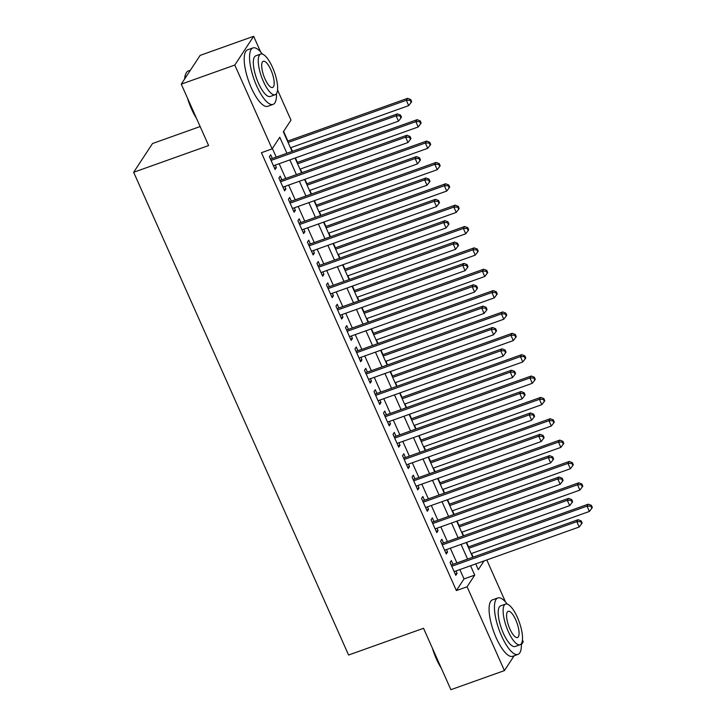 <?xml version="1.0" encoding="UTF-8"?>
<svg xmlns="http://www.w3.org/2000/svg" width="726" height="726" viewBox="0 0 726 726"><rect width="100%" height="100%" fill="white"/><g stroke="black" fill="none" stroke-linecap="round" stroke-linejoin="round"><path stroke-width="1.09" d="M200.149 126.542L152.514 143.53L133.657 172.28L348.589 655.024L423.539 628.289L450.882 689.7L504.416 670.606L467.09 586.771L474.731 575.11L470.557 565.745M133.657 172.28L208.607 145.554L181.264 84.143L200.122 55.394L253.655 36.3L260.625 51.963M277.559 89.988L290.981 120.135L283.34 131.796L292.088 151.435M473.143 557.151L471.519 553.493M468.569 546.869L466.582 542.413M463.633 535.788L462.008 532.14M459.059 525.515L457.071 521.05M454.122 514.425L452.498 510.777M449.548 504.153L447.561 499.688M444.611 493.063L442.987 489.415M440.038 482.79L438.05 478.334M435.101 471.709L433.476 468.052M430.527 461.427L428.54 456.972M425.59 450.347L423.966 446.699M421.016 440.074L419.029 435.609M416.08 428.984L414.455 425.336M411.506 418.711L409.518 414.247M406.569 407.622L404.945 403.974M401.995 397.349L400.008 392.893M397.058 386.268L395.434 382.62M392.485 375.995L390.506 371.53M387.557 364.906L385.923 361.258M382.974 354.633L380.996 350.168M378.046 343.543L376.422 339.895M373.473 333.27L371.485 328.814M368.536 322.19L366.911 318.532M363.962 311.908L361.975 307.452M359.025 300.827L357.401 297.179M354.451 290.554L352.464 286.089M349.515 279.465L347.89 275.816M344.941 269.192L342.953 264.727M340.004 258.102L338.38 254.454M335.43 247.829L333.443 243.373M330.493 236.749L328.869 233.091M325.92 226.476L323.932 222.011M320.983 215.386L319.358 211.738M316.409 205.113L314.422 200.648M311.472 194.024L309.848 190.375M306.898 183.751L304.911 179.286M301.962 172.67L300.337 169.013M297.388 162.388L295.4 157.932M292.451 151.307L290.827 147.659M287.877 141.035L283.594 131.406M486.801 559.955L505.514 601.981M522.448 640.014L523.264 641.857L521.386 644.724M453.024 564.32L451.363 560.581L450.084 562.523L455.792 575.346L457.071 573.395L455.973 570.945M443.513 542.957L441.853 539.227L440.582 541.169L446.281 553.983L447.561 552.041L446.463 549.582M434.003 521.604L432.342 517.865L431.072 519.807L436.771 532.621L438.05 530.679L436.952 528.229M424.492 500.241L422.831 496.502L421.561 498.444L427.26 511.258L428.54 509.316L427.442 506.866M414.982 478.879L413.321 475.14L412.05 477.082L417.749 489.905L419.029 487.963L417.931 485.503M405.471 457.525L403.81 453.786L402.54 455.728L408.239 468.542L409.518 466.6L408.42 464.15M395.969 436.163L394.3 432.424L393.029 434.366L398.737 447.18L400.008 445.238L398.919 442.787M386.459 414.8L384.789 411.061L383.519 413.003L389.227 425.817L390.497 423.875L389.408 421.425M376.948 393.438L375.278 389.699L374.008 391.65L379.716 404.464L380.987 402.522L379.898 400.062M367.438 372.084L365.768 368.345L364.497 370.287L370.206 383.101L371.476 381.159L370.387 378.709M357.927 350.722L356.257 346.983L354.987 348.925L360.695 361.739L361.965 359.797L360.876 357.346M348.416 329.359L346.747 325.62L345.476 327.562L351.184 340.385L352.455 338.443L351.366 335.984M338.906 308.005L337.236 304.267L335.966 306.209L341.674 319.023L342.944 317.08L341.855 314.621M329.395 286.643L327.735 282.904L326.455 284.846L332.163 297.66L333.434 295.718L332.345 293.268M319.885 265.28L318.224 261.541L316.944 263.484L322.653 276.297L323.923 274.355L322.834 271.905M310.374 243.918L308.713 240.179L307.434 242.121L313.142 254.944L314.412 253.002L313.323 250.543M300.863 222.564L299.203 218.825L297.923 220.768L303.631 233.581L304.902 231.639L303.813 229.189M291.353 201.202L289.692 197.463L288.413 199.405L294.121 212.219L295.4 210.277L294.302 207.827M281.842 179.839L280.182 176.1L278.902 178.042L284.61 190.865L285.89 188.923L284.792 186.464M286.915 153.277L279.773 137.232L272.132 148.884L261.424 152.705L456.382 590.583L464.023 578.931L459.848 569.565M456.899 562.94L450.338 548.203M447.388 541.578L440.827 526.84M437.878 520.215L431.317 505.487M428.367 498.862L421.815 484.124M418.866 477.499L412.304 462.761M409.355 456.137L402.794 441.399M399.844 434.783L393.283 420.045M390.334 413.421L383.773 398.683M380.823 392.058L374.262 377.32M371.313 370.696L364.751 355.967M361.802 349.342L355.241 334.604M352.291 327.98L345.73 313.242M342.781 306.617L336.22 291.879M333.27 285.254L326.709 270.526M323.76 263.901L317.198 249.163M314.249 242.538L307.688 227.801M304.738 221.176L298.177 206.447M295.228 199.822L288.667 185.085M285.717 178.46L279.156 163.722M276.207 157.097L272.386 148.503M272.332 158.477L270.671 154.747L269.4 156.689L275.1 169.503L276.379 167.561L275.281 165.101M181.264 84.143L234.807 65.05L253.655 36.3M514.144 655.769L504.416 670.606M456.382 590.583L467.09 586.771M272.132 148.884L234.807 65.05M467.608 559.12L461.046 544.382M458.097 537.757L451.536 523.029M448.586 516.404L442.025 501.666M439.076 495.041L432.514 480.303M429.565 473.679L423.004 458.941M420.055 452.316L413.493 437.587M410.544 430.963L403.992 416.225M401.042 409.6L394.481 394.862M391.532 388.238L384.971 373.509M382.021 366.884L375.46 352.146M372.511 345.522L365.949 330.784M363 324.159L356.439 309.421M353.489 302.796L346.928 288.068M343.979 281.443L337.418 266.705M334.468 260.08L327.907 245.343M324.958 238.718L318.396 223.98M315.447 217.364L308.886 202.627M305.936 196.002L299.375 181.264M296.426 174.639L289.865 159.901M475.73 563.902L478.298 569.674L484.024 560.944M295.037 158.059L301.599 172.797M304.548 179.422L311.109 194.16M314.059 200.784L320.611 215.513M323.56 222.138L330.121 236.876M333.071 243.5L339.632 258.238M342.581 264.863L349.142 279.601M352.092 286.225L358.653 300.954M361.602 307.579L368.164 322.317M371.113 328.942L377.674 343.679M380.624 350.304L387.185 365.033M390.134 371.658L396.695 386.395M399.645 393.02L406.206 407.758M409.155 414.383L415.717 429.12M418.666 435.745L425.227 450.474M428.177 457.099L434.738 471.836M437.687 478.461L444.248 493.199M447.198 499.824L453.759 514.562M456.708 521.177L463.27 535.915M466.219 542.54L472.78 557.278M464.023 578.931L474.731 575.11M274.528 168.214L276.379 167.561M284.038 189.577L285.89 188.923M293.549 210.939L295.4 210.277M303.06 232.293L304.902 231.639M312.57 253.655L314.412 253.002M322.081 275.018L323.923 274.355M331.591 296.38L333.434 295.718M341.102 317.734L342.944 317.08M350.613 339.096L352.455 338.443M360.123 360.459L361.965 359.797M369.634 381.822L371.476 381.159M379.144 403.175L380.987 402.522M388.655 424.538L390.497 423.875M398.166 445.9L400.008 445.238M407.667 467.254L409.518 466.6M417.178 488.616L419.029 487.963M426.688 509.979L428.54 509.316M436.199 531.341L438.05 530.679M445.71 552.695L447.561 552.041M455.22 574.057L457.071 573.395M271.061 160.428L396.115 115.824L398.492 121.16L273.439 165.764M270.489 159.139A2.396 2.214 -146.7 0 0 270.616 159.094L397.394 113.882L396.115 115.824L399.999 115.851L400.952 117.984L401.46 117.204L400.507 115.071L399.999 115.851M400.507 115.071L397.394 113.882M398.492 121.16L400.952 117.984M290.464 147.786L408.684 105.624L406.306 100.279L407.585 98.337L287.514 141.162M410.19 100.306L411.134 102.448L411.651 101.667L410.698 99.535L410.19 100.306L406.306 100.279L288.086 142.45M411.134 102.448L408.684 105.624M407.585 98.337L410.698 99.535M196.465 118.274A29.258 9.302 -109.6 0 1 191.492 108.927A29.258 9.302 -109.6 0 1 187.48 98.101M184.604 79.061A29.258 9.302 -109.6 0 1 185.511 74.533L185.856 73.689A29.975 9.529 70.4 0 0 184.903 78.599M190.394 70.231L188.279 70.985A29.975 9.529 70.4 0 0 185.856 73.689M189.259 102.085A29.975 9.529 70.4 0 0 191.973 108.927A29.975 9.529 70.4 0 0 195.085 115.18M262.358 54.078A29.975 9.529 70.4 0 0 252.947 47.925A29.975 9.529 70.4 0 0 256.65 85.868A29.975 9.529 70.4 0 0 273.085 104.381A29.975 9.529 70.4 0 0 276.47 93.663M252.947 47.925L247.593 49.831A29.975 9.529 70.4 0 0 251.296 87.773A29.975 9.529 70.4 0 0 267.731 106.295L273.085 104.381M275.19 94.725L270.263 96.476A21.58 6.861 -109.6 0 1 258.429 83.145A21.58 6.861 -109.6 0 1 255.77 55.829L260.688 54.069A21.58 6.861 70.4 0 0 263.356 81.385A21.58 6.861 70.4 0 0 275.19 94.725A21.58 6.861 70.4 0 0 272.531 67.4A21.58 6.861 70.4 0 0 260.688 54.069M264.99 78.898A13.903 4.42 70.4 0 0 272.613 87.492A13.903 4.42 70.4 0 0 270.898 69.887A13.903 4.42 70.4 0 0 263.266 61.293A13.903 4.42 70.4 0 0 264.99 78.898M441.344 668.292A29.258 9.302 -109.6 0 1 436.371 658.945A29.258 9.302 -109.6 0 1 432.369 648.118M434.139 652.111A29.975 9.529 70.4 0 0 436.861 658.954A29.975 9.529 70.4 0 0 439.974 665.197M507.238 604.096A29.975 9.529 70.4 0 0 497.836 597.943A29.975 9.529 70.4 0 0 501.53 635.885A29.975 9.529 70.4 0 0 517.974 654.407A29.975 9.529 70.4 0 0 521.359 643.681M497.836 597.943L492.482 599.848A29.975 9.529 70.4 0 0 496.176 637.791A29.975 9.529 70.4 0 0 512.62 656.313L517.974 654.407M520.079 644.742L515.151 646.503A21.58 6.861 -109.6 0 1 503.318 633.163A21.58 6.861 -109.6 0 1 500.65 605.847L505.577 604.086A21.58 6.861 70.4 0 0 508.236 631.411A21.58 6.861 70.4 0 0 520.079 644.742A21.58 6.861 70.4 0 0 517.411 617.427A21.58 6.861 70.4 0 0 505.577 604.086M509.87 628.925A13.903 4.42 70.4 0 0 517.502 637.519A13.903 4.42 70.4 0 0 515.778 619.913A13.903 4.42 70.4 0 0 508.155 611.319A13.903 4.42 70.4 0 0 509.87 628.925M280.572 181.781L405.625 137.178L408.003 142.523L282.949 187.126M280 180.493A2.396 2.214 -146.7 0 0 280.127 180.447L406.905 135.236L405.625 137.178L409.509 137.205L410.453 139.347L410.97 138.566L410.018 136.434L409.509 137.205M410.018 136.434L406.905 135.236M408.003 142.523L410.453 139.347M290.082 203.144L415.136 158.54L417.514 163.885L292.46 208.48M289.511 201.855A2.396 2.214 -146.7 0 0 289.638 201.81L416.415 156.598L415.136 158.54L419.02 158.567L419.964 160.7L420.481 159.929L419.528 157.787L419.02 158.567M419.528 157.787L416.415 156.598M417.514 163.885L419.964 160.7M299.593 224.506L424.646 179.903L427.024 185.239L301.971 229.843M299.021 223.218A2.396 2.214 -146.7 0 0 299.148 223.172L425.917 177.961L424.646 179.903L428.531 179.93L429.474 182.063L429.983 181.291L429.039 179.15L428.531 179.93M429.039 179.15L425.917 177.961M427.024 185.239L429.474 182.063M309.104 245.86L434.157 201.265L436.535 206.601L311.481 251.205M308.523 244.571A2.396 2.214 -146.7 0 0 308.659 244.535L435.428 199.323L434.157 201.265L438.032 201.293L438.985 203.425L439.493 202.645L438.549 200.512L438.032 201.293M438.549 200.512L435.428 199.323M436.535 206.601L438.985 203.425M299.974 169.149L418.194 126.977L415.816 121.641L417.096 119.699L297.025 162.524M419.701 121.669L420.644 123.801L421.162 123.03L420.209 120.888L419.701 121.669L415.816 121.641L297.596 163.804M420.644 123.801L418.194 126.977M417.096 119.699L420.209 120.888M309.476 190.502L427.705 148.34L425.327 143.004L426.598 141.062L306.526 183.887M429.211 143.031L430.155 145.164L430.663 144.383L429.719 142.251L429.211 143.031L425.327 143.004L307.098 185.166M430.155 145.164L427.705 148.34M426.598 141.062L429.719 142.251M318.986 211.865L437.215 169.702L434.838 164.357L436.108 162.415L316.037 205.24M438.713 164.385L439.666 166.526L440.174 165.746L439.23 163.613L438.713 164.385L434.838 164.357L316.609 206.529M439.666 166.526L437.215 169.702M436.108 162.415L439.23 163.613M328.497 233.227L446.726 191.065L444.348 185.72L445.619 183.778L325.547 226.603M448.223 185.747L449.176 187.88L449.684 187.108L448.741 184.967L448.223 185.747L444.348 185.72L326.119 227.882M449.176 187.88L446.726 191.065M445.619 183.778L448.741 184.967M318.614 267.222L443.668 222.619L446.045 227.964L320.992 272.568M318.033 265.934A2.396 2.214 -146.7 0 0 318.17 265.888L444.938 220.677L443.668 222.619L447.543 222.646L448.496 224.788L449.004 224.007L448.06 221.875L447.543 222.646M448.06 221.875L444.938 220.677M446.045 227.964L448.496 224.788M338.007 254.59L456.237 212.419L453.859 207.082L455.129 205.14L335.058 247.965M457.734 207.11L458.687 209.242L459.195 208.471L458.251 206.329L457.734 207.11L453.859 207.082L335.63 249.245M458.687 209.242L456.237 212.419M455.129 205.14L458.251 206.329M328.125 288.585L453.178 243.981L455.556 249.317L330.502 293.921M327.544 287.296A2.396 2.214 -146.7 0 0 327.68 287.251L454.449 242.039L453.178 243.981L457.053 244.009L458.006 246.141L458.514 245.37L457.571 243.228L457.053 244.009M457.571 243.228L454.449 242.039M455.556 249.317L458.006 246.141M347.518 275.944L465.747 233.781L463.37 228.445L464.64 226.503L344.569 269.319M467.245 228.463L468.197 230.605L468.706 229.824L467.753 227.692L467.245 228.463L463.37 228.445L345.14 270.607M468.197 230.605L465.747 233.781M464.64 226.503L467.753 227.692M337.635 309.948L462.689 265.344L465.067 270.68L340.004 315.284M337.055 308.659A2.396 2.214 -146.7 0 0 337.191 308.614L463.959 263.402L462.689 265.344L466.564 265.371L467.517 267.504L468.025 266.723L467.072 264.591L466.564 265.371M467.072 264.591L463.959 263.402M465.067 270.68L467.517 267.504M357.029 297.306L475.258 255.144L472.88 249.798L474.151 247.856L354.079 290.681M476.755 249.826L477.708 251.967L478.216 251.187L477.263 249.054L476.755 249.826L472.88 249.798L354.651 291.97M477.708 251.967L475.258 255.144M474.151 247.856L477.263 249.054M347.137 331.301L472.199 286.697L474.577 292.043L349.515 336.646M346.565 330.012A2.396 2.214 -146.7 0 0 346.701 329.976L473.47 284.755L472.199 286.697L476.075 286.725L477.027 288.866L477.536 288.086L476.583 285.953L476.075 286.725M476.583 285.953L473.47 284.755M474.577 292.043L477.027 288.866M366.539 318.669L484.768 276.497L482.391 271.161L483.661 269.219L363.59 312.044M486.266 271.188L487.219 273.321L487.727 272.549L486.774 270.408L486.266 271.188L482.391 271.161L364.162 313.323M487.219 273.321L484.768 276.497M483.661 269.219L486.774 270.408M356.647 352.664L481.71 308.06L484.088 313.405L359.025 358M356.076 351.375A2.396 2.214 -146.7 0 0 356.212 351.33L482.981 306.118L481.71 308.06L485.585 308.087L486.538 310.22L487.046 309.448L486.093 307.307L485.585 308.087M486.093 307.307L482.981 306.118M484.088 313.405L486.538 310.22M376.05 340.031L494.279 297.86L491.901 292.524L493.172 290.582L373.1 333.406M495.776 292.551L496.729 294.683L497.237 293.903L496.285 291.77L495.776 292.551L491.901 292.524L373.672 334.686M496.729 294.683L494.279 297.86M493.172 290.582L496.285 291.77M366.158 374.026L491.221 329.423L493.598 334.759L368.536 379.362M365.586 372.737A2.396 2.214 -146.7 0 0 365.722 372.692L492.491 327.48L491.221 329.423L495.096 329.45L496.049 331.582L496.557 330.811L495.604 328.669L495.096 329.45M495.604 328.669L492.491 327.48M493.598 334.759L496.049 331.582M385.56 361.385L503.79 319.222L501.412 313.877L502.682 311.935L382.611 354.76M505.287 313.904L506.24 316.046L506.748 315.265L505.795 313.133L505.287 313.904L501.412 313.877L383.183 356.049M506.24 316.046L503.79 319.222M502.682 311.935L505.795 313.133M375.669 395.38L500.731 350.785L503.109 356.121L378.046 400.725M375.097 394.091A2.396 2.214 -146.7 0 0 375.233 394.055L502.002 348.843L500.731 350.785L504.606 350.812L505.559 352.945L506.067 352.164L505.115 350.032L504.606 350.812M505.115 350.032L502.002 348.843M503.109 356.121L505.559 352.945M395.071 382.747L513.3 340.585L510.922 335.24L512.193 333.298L392.122 376.122M514.798 335.267L515.75 337.399L516.259 336.628L515.306 334.486L514.798 335.267L510.922 335.24L392.693 377.411M515.75 337.399L513.3 340.585M512.193 333.298L515.306 334.486M385.179 416.742L510.242 372.139L512.62 377.484L387.557 422.087M384.608 415.454A2.396 2.214 -146.7 0 0 384.744 415.408L511.512 370.196L510.242 372.139L514.117 372.166L515.07 374.307L515.578 373.527L514.625 371.394L514.117 372.166M514.625 371.394L511.512 370.196M512.62 377.484L515.07 374.307M404.582 404.11L522.811 361.938L520.433 356.602L521.704 354.66L401.632 397.485M524.308 356.629L525.261 358.762L525.769 357.991L524.816 355.849L524.308 356.629L520.433 356.602L402.204 398.765M525.261 358.762L522.811 361.938M521.704 354.66L524.816 355.849M414.092 425.463L532.312 383.301L529.935 377.965L531.214 376.023L411.143 418.838M533.819 377.992L534.772 380.125L535.28 379.344L534.327 377.211L533.819 377.992L529.935 377.965L411.715 420.127M534.772 380.125L532.312 383.301M531.214 376.023L534.327 377.211M423.603 446.826L541.823 404.663L539.445 399.318L540.725 397.376L420.653 440.201M543.329 399.345L544.282 401.487L544.79 400.707L543.838 398.574L543.329 399.345L539.445 399.318L421.225 441.49M544.282 401.487L541.823 404.663M540.725 397.376L543.838 398.574M394.69 438.105L519.752 393.501L522.13 398.846L397.068 443.441M394.118 436.816A2.396 2.214 -146.7 0 0 394.254 436.771L521.023 391.559L519.752 393.501L523.627 393.528L524.58 395.661L525.089 394.89L524.136 392.748L523.627 393.528M524.136 392.748L521.023 391.559M522.13 398.846L524.58 395.661M404.2 459.467L529.254 414.864L531.632 420.2L406.578 464.803M403.629 458.179A2.396 2.214 -146.7 0 0 403.765 458.133L530.534 412.922L529.254 414.864L533.138 414.891L534.091 417.023L534.599 416.243L533.646 414.11L533.138 414.891M533.646 414.11L530.534 412.922M531.632 420.2L534.091 417.023M413.711 480.821L538.765 436.226L541.142 441.562L416.089 486.166M413.139 479.532A2.396 2.214 -146.7 0 0 413.275 479.496L540.044 434.275L538.765 436.226L542.649 436.244L543.602 438.386L544.11 437.606L543.157 435.473L542.649 436.244M543.157 435.473L540.044 434.275M541.142 441.562L543.602 438.386M433.113 468.188L551.333 426.026L548.956 420.681L550.235 418.739L430.164 461.564M552.84 420.708L553.793 422.841L554.301 422.069L553.348 419.927L552.84 420.708L548.956 420.681L430.736 462.843M553.793 422.841L551.333 426.026M550.235 418.739L553.348 419.927M423.222 502.183L548.275 457.58L550.653 462.925L425.599 507.519M422.65 500.895A2.396 2.214 -146.7 0 0 422.786 500.849L549.555 455.638L548.275 457.58L552.159 457.607L553.112 459.749L553.62 458.968L552.668 456.835L552.159 457.607M552.668 456.835L549.555 455.638M550.653 462.925L553.112 459.749M442.624 489.551L560.844 447.379L558.466 442.043L559.746 440.101L439.675 482.926M562.351 442.07L563.303 444.203L563.812 443.423L562.859 441.29L562.351 442.07L558.466 442.043L440.246 484.206M563.303 444.203L560.844 447.379M559.746 440.101L562.859 441.29M432.732 523.546L557.786 478.942L560.163 484.278L435.11 528.882M432.161 522.257A2.396 2.214 -146.7 0 0 432.297 522.212L559.065 477L557.786 478.942L561.67 478.969L562.623 481.102L563.131 480.331L562.178 478.189L561.67 478.969M562.178 478.189L559.065 477M560.163 484.278L562.623 481.102M452.135 510.904L570.355 468.742L567.977 463.406L569.257 461.455L449.185 504.28M571.861 463.424L572.814 465.566L573.322 464.785L572.369 462.653L571.861 463.424L567.977 463.406L449.757 505.568M572.814 465.566L570.355 468.742M569.257 461.455L572.369 462.653M442.243 544.899L567.296 500.305L569.674 505.641L444.621 550.244M441.671 543.62A2.396 2.214 -146.7 0 0 441.798 543.574L568.576 498.363L567.296 500.305L571.18 500.332L572.133 502.465L572.642 501.684L571.689 499.552L571.18 500.332M571.689 499.552L568.576 498.363M569.674 505.641L572.133 502.465M461.645 532.267L579.865 490.104L577.488 484.759L578.767 482.817L458.696 525.642M581.372 484.787L582.316 486.928L582.833 486.148L581.88 484.015L581.372 484.787L577.488 484.759L459.268 526.931M582.316 486.928L579.865 490.104M578.767 482.817L581.88 484.015M451.753 566.262L576.807 521.658L579.185 527.003L454.131 571.607M451.182 564.973A2.396 2.214 -146.7 0 0 451.309 564.928L578.087 519.716L576.807 521.658L580.691 521.685L581.635 523.827L582.152 523.047L581.199 520.914L580.691 521.685M581.199 520.914L578.087 519.716M579.185 527.003L581.635 523.827M471.156 553.629L589.376 511.458L586.998 506.122L588.278 504.18L468.206 547.005M590.882 506.149L591.826 508.282L592.343 507.51L591.391 505.369L590.882 506.149L586.998 506.122L468.778 548.284M591.826 508.282L589.376 511.458M588.278 504.18L591.391 505.369"/></g></svg>
